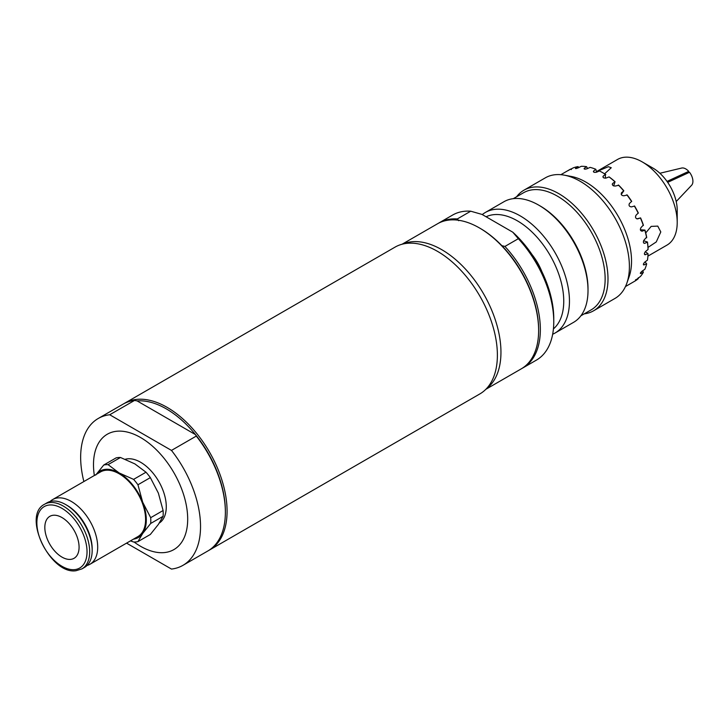 <?xml version="1.0" encoding="UTF-8"?>
<svg xmlns="http://www.w3.org/2000/svg" width="728" height="728" viewBox="0 0 728 728"><rect width="100%" height="100%" fill="white"/><g stroke="black" fill="none" stroke-linecap="round" stroke-linejoin="round"><path stroke-width="1.09" d="M126.554 543.134L171.471 569.069A84.767 48.94 -120 0 0 182.974 565.328A84.767 48.94 -120 0 0 171.471 450.414L109.719 414.76A84.767 48.94 -120 0 0 98.207 418.5A84.767 48.94 -120 0 0 83.875 481.545M109.719 414.76L134.553 400.427A84.767 48.94 -120 0 0 123.041 404.167L98.207 418.5M134.553 400.427L137.101 400.91L195.459 434.607L196.296 436.081L171.471 450.414M182.974 565.328L207.808 550.996A84.767 48.94 -120 0 0 225.371 512.184L225.371 511.192A83.556 48.239 -120 0 0 195.459 434.607A83.556 48.239 -120 0 0 137.101 400.91M225.371 512.184A84.767 48.94 -120 0 0 196.296 436.081M208.654 550.486A84.767 48.94 -120 0 0 209.518 550.004A84.767 48.94 -120 0 0 227.081 511.192A84.767 48.94 -120 0 0 190.081 425.889A84.767 48.94 -120 0 0 124.752 403.175A84.767 48.94 -120 0 0 123.906 403.685M209.518 550.004L479.834 393.939A84.767 48.94 -120 0 0 483.383 302.593A84.767 48.94 -120 0 0 395.058 247.12L124.752 403.175M125.243 459.268A36.327 20.976 60 0 1 162.835 489.926A36.327 20.976 60 0 1 159.323 523.032M86.996 565.501A37.337 21.558 -120 0 0 89.963 564.264A37.337 21.558 -120 0 0 94.158 529.884A37.337 21.558 -120 0 0 52.616 499.59A37.337 21.558 -120 0 0 50.068 501.537M89.963 564.264L137.856 536.609A37.337 21.558 -120 0 0 142.051 502.229A37.337 21.558 -120 0 0 100.519 471.935L52.616 499.59M47.12 538.638A24.224 13.987 60 0 1 49.841 516.343A24.224 13.987 60 0 1 76.786 535.99A24.224 13.987 60 0 1 74.065 558.294A24.224 13.987 60 0 1 47.12 538.638M81.945 568.896L84.439 567.449A37.337 21.558 -120 0 0 92.174 550.359A37.337 21.558 -120 0 0 88.634 533.069A37.337 21.558 -120 0 0 65.775 504.622A37.337 21.558 -120 0 0 47.102 502.775L44.608 504.222C21.576 515.424 50.332 574.893 75.985 570.734L81.945 568.896A37.337 21.558 -120 0 0 86.141 534.516A37.337 21.558 -120 0 0 44.608 504.222M92.174 550.359L92.174 548.83A35.472 20.484 -120 0 0 88.816 532.414A35.472 20.484 -120 0 0 67.094 505.387L65.775 504.622M120.475 457.484L134.88 463.9L146 472.217L133.597 479.379L119.183 472.963L108.072 464.646L120.475 457.484A42.388 24.47 60 0 0 116.134 457.866L103.731 465.028L95.705 475.065M150.341 477.614L158.367 493.111L163.099 510.519L150.696 517.681L142.67 502.174L137.938 484.775L150.341 477.614A42.388 24.47 60 0 0 146 472.217M163.099 516.298L158.367 524.424L150.341 534.461L137.938 541.614L142.67 533.488L150.696 523.459L163.099 516.298A42.388 24.47 60 0 0 163.099 510.519M150.696 523.459A42.388 24.47 -120 0 0 150.696 517.681M137.938 484.775A42.388 24.47 -120 0 0 133.597 479.379M108.072 464.646A42.388 24.47 -120 0 0 103.731 465.028M130.485 540.868L133.597 542.005A42.388 24.47 -120 0 0 137.938 541.614M96.142 474.465A38.347 22.14 60 0 1 119.183 472.963A38.347 22.14 60 0 1 142.67 502.174A38.347 22.14 60 0 1 142.67 533.488A38.347 22.14 60 0 1 133.488 539.139M438.393 223.287A83.756 48.357 60 0 1 439.239 222.777A83.756 48.357 60 0 1 457.311 218.946L458.676 220.721M485.849 389.307L521.284 368.841A83.756 48.357 -120 0 0 538.629 330.503A83.756 48.357 -120 0 0 479.406 227.919A83.756 48.357 -120 0 0 437.528 223.769L402.084 244.226M479.406 227.919L480.262 228.41A82.546 47.657 60 0 1 501.847 245.654A82.546 47.657 60 0 1 538.629 329.511L538.629 330.503M501.847 245.654L504.923 246.437A83.756 48.357 60 0 1 522.995 367.858A83.756 48.357 60 0 1 522.131 368.332M457.311 218.946L470.725 211.202A83.756 48.357 -120 0 0 452.652 215.033L439.239 222.777M486.34 388.798A83.756 48.357 -120 0 0 500.955 352.252A83.756 48.357 -120 0 0 466.229 269.933A83.756 48.357 -120 0 0 402.766 244.053M470.725 211.202L482 214.414L512.776 232.187L518.336 238.693L504.923 246.437M522.995 367.858L536.409 360.114A83.756 48.357 -120 0 0 553.762 321.767A83.756 48.357 -120 0 0 518.336 238.693M553.762 321.767L553.762 318.473A79.725 46.028 -120 0 0 512.776 232.187M596.523 171.617L608.353 166.703L611.256 167.74L604.586 173.819M645.718 232.942L651.169 226.39L657.766 226.108L660.797 231.95L656.256 241.951L647.993 247.411M645.081 261.88L646.673 263.873L643.525 264.901M643.388 264.182L644.253 264.892C642.942 264.856 643.133 263.909 644.835 262.062L647.447 260.133A64.583 37.292 -120 0 0 648.057 253.763L644.79 254.709M642.697 270.743L643.361 272.299L641.022 273.409C639.894 273.546 640.276 272.782 642.169 271.098L644.862 269.26A64.583 37.292 -120 0 0 646.673 263.873M640.504 272.836L641.022 273.409L640.367 273.491M638.301 277.732L638.256 278.669L635.999 279.88L640.431 276.458A64.583 37.292 -120 0 0 643.361 272.299M635.808 279.607L635.435 280.08M636.864 218.873L640.595 217.899L637.655 218.873C635.59 218.555 635.034 217.363 635.999 215.288L638.301 212.931A63.782 36.828 -120 0 0 634.598 206.042L631.485 206.888C629.274 206.643 628.573 205.514 629.392 203.512L631.695 201.347A63.782 36.828 -120 0 0 627.217 195.004L623.932 195.787C621.603 195.641 620.793 194.631 621.503 192.756L623.832 190.8A63.782 36.828 -120 0 0 618.782 185.276L615.342 186.031C612.921 186.04 612.03 185.194 612.667 183.483L615.06 181.736A63.782 36.828 -120 0 0 609.645 177.286L609.036 176.913L606.069 178.051C603.603 178.26 602.666 177.605 603.266 176.094L605.35 174.347A64.583 37.292 -120 0 0 602.429 172.545A64.583 37.292 -120 0 0 599.499 170.962L596.523 172.199C594.048 172.636 593.12 172.208 593.73 170.925L595.813 169.278A64.583 37.292 -120 0 0 590.09 167.376L587.123 168.732C584.693 169.406 583.801 169.233 584.457 168.195L586.568 166.667A64.583 37.292 -120 0 0 581.217 166.33L578.287 167.804C575.93 168.732 575.12 168.805 575.857 168.022L578.005 166.621A64.583 37.292 -120 0 0 573.273 167.859L568.304 170.416L570.515 169.133L571.398 169.551M567.813 170.725L568.35 170.498M578.005 166.621L578.951 167.476M575.429 168.487L575.857 168.022L576.057 168.55M586.568 166.667L587.578 168.532M584.074 168.778L584.457 168.195L584.675 169.133M595.813 169.278L596.569 172.181M593.356 171.581L593.73 170.925L593.83 172.163M605.35 174.347L605.414 178.196M602.902 176.731L603.266 176.094L603.139 177.414M615.06 181.736L613.649 185.94M612.339 183.966L612.312 184.539M623.832 190.8L621.257 194.467M640.367 229.784L644.953 230.066L642.169 231.186C640.276 230.867 639.894 229.657 641.022 227.564L643.361 225.034A63.782 36.828 -120 0 0 640.595 217.899M643.588 240.731L647.474 242.014L644.835 243.316C643.133 243.043 642.942 241.869 644.253 239.803L646.664 237.137A63.782 36.828 -120 0 0 644.953 230.066M643.643 242.915L644.162 243.334M584.238 313.85A69.633 40.204 -120 0 0 593.575 310.792L614.978 298.435A69.633 40.204 -120 0 0 626.781 283.347L629.11 276.767A64.583 37.292 -120 0 0 585.867 182.1A64.583 37.292 -120 0 0 571.171 176.422L564.318 175.157A69.633 40.204 -120 0 0 545.345 177.832L523.942 190.19A69.633 40.204 -120 0 0 516.625 196.742M570.515 169.133A64.583 37.292 -120 0 0 570.133 169.342L560.879 174.684M634.334 281.427A64.583 37.292 -120 0 0 634.716 281.208A64.583 37.292 -120 0 0 638.256 278.669M644.407 254.063L645.545 254.718C644.034 254.536 644.034 253.453 645.545 251.469L648.057 249.486A64.583 37.292 -120 0 0 647.447 242.406M646.673 237.783A64.583 37.292 -120 0 0 644.862 230.303M643.361 225.525A64.583 37.292 -120 0 0 640.431 217.981M638.256 213.258A64.583 37.292 -120 0 0 634.334 205.978M631.586 201.529A64.583 37.292 -120 0 0 626.844 194.813M623.641 190.827A64.583 37.292 -120 0 0 618.29 184.985M614.769 181.627A64.583 37.292 -120 0 0 609.036 176.913M602.429 172.545L603.002 172.873A63.782 36.828 -120 0 0 602.711 172.709M648.057 249.486L648.057 248.703A63.782 36.828 -120 0 0 647.474 242.014M605.769 174.565A63.782 36.828 -120 0 0 603.002 172.873M645.345 251.651L648.057 253.763M676.203 201.538L691.6 185.276A10.092 5.824 -120 0 0 689.498 172.272L667.685 182.364M647.929 256.11L666.966 245.118A49.449 28.547 -120 0 0 677.213 222.477L677.213 210.119A34.316 19.811 -120 0 0 652.952 168.095L642.242 161.916A49.449 28.547 -120 0 0 617.517 159.468L596.514 171.59M667.021 181.409L688.734 171.371L687.432 173.228M688.734 171.371A10.092 5.824 -120 0 0 681.654 168.05L659.877 173.264M677.213 222.477A49.449 28.547 -120 0 0 642.242 161.916L652.952 168.095M626.781 283.347A69.633 40.204 -120 0 0 580.161 181.281A69.633 40.204 -120 0 0 564.318 175.157M593.575 310.792A69.633 40.204 -120 0 0 604.249 255A69.633 40.204 -120 0 0 558.758 193.639A69.633 40.204 -120 0 0 523.942 190.19M580.908 315.779L591.136 309.873A67.613 39.039 -120 0 0 601.501 255.692A67.613 39.039 -120 0 0 557.33 196.105A67.613 39.039 -120 0 0 523.523 192.756L513.285 198.671M552.661 334.243A69.633 40.204 -120 0 0 555.036 333.042L573.591 322.331A69.633 40.204 -120 0 0 588.015 290.454L588.015 288.807A67.613 39.039 -120 0 0 540.203 205.997L538.775 205.169A69.633 40.204 -120 0 0 503.958 201.72L485.403 212.44A69.633 40.204 -120 0 0 482.291 214.587M588.015 290.454A69.633 40.204 -120 0 0 538.775 205.169L540.203 205.997M555.036 333.042A69.633 40.204 -120 0 0 565.711 277.25A69.633 40.204 -120 0 0 520.22 215.888A69.633 40.204 -120 0 0 485.403 212.44M553.417 328.901A65.593 37.874 -120 0 0 559.231 275.493A65.593 37.874 -120 0 0 517.371 220.83A65.593 37.874 -120 0 0 486.095 216.78M541.85 271.571A40.368 23.305 -120 0 0 532.05 254.591M94.349 475.502A66.603 38.457 60 0 1 93.493 464.728A66.603 38.457 60 0 1 142.77 438.848A66.603 38.457 60 0 1 187.487 524.014A66.603 38.457 60 0 1 134.079 542.014M83.675 535.38A35.472 20.484 -120 0 0 49.413 504.995A35.472 20.484 -120 0 0 40.231 539.257A35.472 20.484 -120 0 0 74.493 569.642A35.472 20.484 -120 0 0 83.675 535.38M634.716 281.208L625.47 286.55"/></g></svg>
